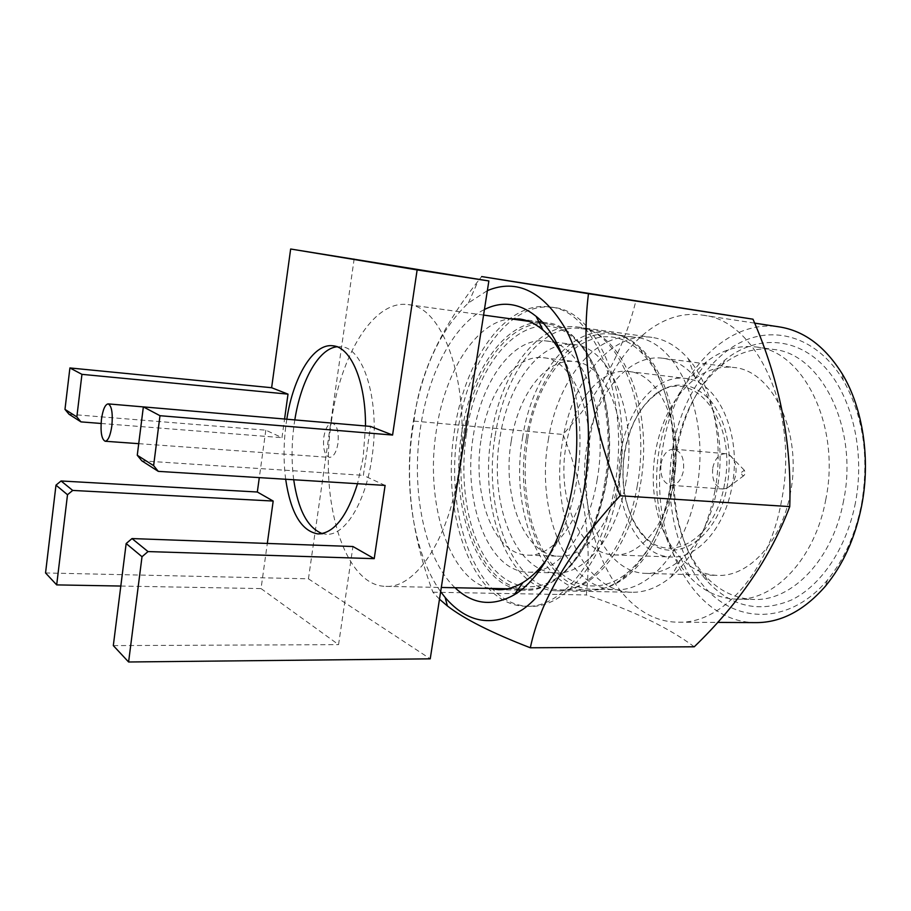 <?xml version="1.0" encoding="UTF-8"?>
<svg xmlns="http://www.w3.org/2000/svg" width="911" height="911" viewBox="0 0 911 911"><rect width="100%" height="100%" fill="white"/><g stroke="black" fill="none" stroke-linecap="round" stroke-linejoin="round"><path stroke-width="0.68" stroke-dasharray="4.55 3.42" d="M336.945 346.761L341.181 346.749C364.001 347.421 380.604 402.856 371.859 458.085C365.55 502.997 344.757 535.941 326.377 534.256L322.198 533.573M293.718 479.755C291.383 461.968 291.531 443.498 294.139 424.355L294.811 419.914M365.493 425.984L363.182 457.447L357.545 483.707M285.667 479.254C283.378 461.41 283.537 442.883 286.134 423.683L286.806 419.219M323.792 437.223C325.386 428.25 328.199 423.558 332.264 423.148C337.093 424.981 338.994 431.723 337.97 443.372C336.364 452.323 333.551 457.003 329.554 457.402C324.68 455.557 322.756 448.838 323.792 437.223M440.651 591.66C413.514 554.013 403.311 486.485 412.82 424.503C421.349 370.595 439.888 330.067 468.436 302.93L487.362 290.62M439.478 599.187L432.907 592.218C410.497 532.195 404.199 475.155 414.015 421.087C418.809 375.924 440.161 329.247 478.093 281.055L481.668 276.568M455.033 587.743C424.127 558.466 410.77 489.822 420.529 427.339C428.489 373.362 453.302 324.863 484.436 309.489M563.044 357.078C578.599 387.858 584.213 436.506 576.617 481.259C571.117 512.791 561.278 538.663 547.112 558.887M489.253 588.426C447.859 578.223 424.833 500.515 436.38 430.265C444.819 372.121 475.724 321.913 510.536 318.816M604.642 483.194C594.416 546.828 558.01 592.23 525.305 590.214C478.161 589.964 448.975 507.29 461.752 432.474C470.816 369.627 507.78 316.926 546.418 322.71C587.048 325.261 619.024 404.416 604.642 483.194M618.353 487.009C606.84 558.044 566.107 608.354 529.724 606.327C476.294 606.202 443.759 513.508 457.948 430.231C468.026 360.152 509.477 300.721 553.319 307.497C598.55 310.537 634.568 398.824 618.353 487.009M614.652 486.759C603.139 557.919 562.463 608.309 526.171 606.282C472.866 606.157 440.446 513.326 454.623 429.946C464.701 359.754 506.06 300.22 549.811 306.984C594.94 310.002 630.856 398.414 614.652 486.759M466.534 433.272C476.795 356.269 532.092 299.286 574.636 338.938C601.829 362.384 616.622 424.788 606.339 482.75C597.377 529.314 580.501 561.278 555.71 578.61C528.779 596.067 500.39 584.452 483.126 554.104C465.874 523.529 459.839 476.863 466.534 433.272M463.893 432.782C472.9 370.481 509.602 318.269 547.966 324.009C556.985 325.25 565.526 329.497 573.588 336.74C601.226 360.517 616.292 424.059 605.815 483.092C596.682 530.521 579.521 563.032 554.332 580.626C545.222 586.513 536.124 589.36 527.025 589.178C480.234 588.927 451.218 506.983 463.893 432.782M331.41 421.303C340.247 355.438 373.635 299.457 408.128 304.627C444.454 306.301 472.399 389.327 458.449 472.877C448.428 540.325 415.063 588.449 385.877 586.365C343.823 586.137 319.157 499.729 331.41 421.303M741.577 472.285L744.344 470.235L745.357 473.424L743.923 475.588C742.249 475.838 741.463 474.733 741.577 472.285M712.766 467.867C714.907 458.643 719.223 453.917 725.714 453.701L729.495 455.01C734.835 459.098 736.908 465.715 735.724 474.87C734.323 481.612 731.374 486.087 726.876 488.285L722.924 488.991C715.021 486.884 711.639 479.846 712.766 467.867M661.033 463.722C663.151 454.259 667.387 449.408 673.73 449.146C681.337 451.298 684.571 458.506 683.432 470.805C681.28 480.199 677.089 485.039 670.872 485.324C663.151 483.194 659.871 475.997 661.033 463.722M727.502 484.345C718.346 540.565 672.238 567.359 645.751 538.549C627.406 520.955 619.104 484.868 624.889 451.947C629.82 425.118 640.615 405.349 657.275 392.641C676.566 380.115 694.592 383.064 711.343 401.523C727.001 422.932 732.387 450.546 727.502 484.345M724.575 483.809C715.659 538.64 670.758 564.922 644.874 536.818C626.301 516.127 619.503 487.909 624.502 452.163C629.319 425.927 639.864 406.613 656.136 394.212C691.586 365.038 737.625 419.094 724.575 483.809M565.982 446.094C572.632 402.742 600.269 367.611 628.613 371.517C659.746 373.396 683.854 428.056 673.662 481.589C666.453 525.089 639.294 556.723 614.128 554.913C579.487 554.446 556.564 497.964 565.982 446.094M621.143 450.763C627.804 408.492 656.171 374.421 685.345 378.418C717.39 380.479 742.34 433.807 732.102 485.802C724.894 528.084 697.154 558.796 671.248 556.997C635.582 556.496 611.645 501.346 621.143 450.763M526.319 438.35C535.292 378.27 572.973 328.313 612.454 334.2C654.064 337.047 686.974 412.672 672.762 487.51C662.707 548.001 625.846 591.216 592.321 589.235C544.152 588.962 513.599 509.898 526.319 438.35M548.274 440.252C557.27 380.764 595.395 331.399 635.377 337.366C677.511 340.327 710.91 415.211 696.676 489.173C686.609 548.957 649.418 591.683 615.449 589.702C566.676 589.428 535.509 511.105 548.274 440.252M527.731 438.829C538.105 361.656 599.244 307.485 642.688 353.923C667.626 378.953 680.301 435.128 670.849 486.873C662.946 527.446 647.744 556.655 625.265 574.499C597.479 595.373 566.505 586.627 547.283 557.657C528.061 528.482 520.853 482.056 527.731 438.829M522.538 437.872C531.603 377.143 569.58 326.571 609.402 332.515C620.733 334.098 631.255 339.86 640.968 349.813C666.772 375.617 679.925 433.864 670.12 487.544C661.91 529.633 646.184 559.878 622.93 578.291C611.771 586.593 600.474 590.635 589.041 590.408C540.462 590.146 509.716 510.194 522.538 437.872M495.22 435.504C504.261 374.034 541.658 322.699 580.819 328.564C622.019 331.274 654.553 408.675 640.239 485.472C630.082 547.534 593.38 591.843 560.185 589.838C512.415 589.576 482.466 508.691 495.22 435.504M481.247 438.476C488.068 391.924 515.421 353.821 543.355 357.727C573.941 359.378 597.434 418.047 586.946 475.895C579.498 522.868 552.465 556.997 527.765 555.152C493.614 554.753 471.647 494.172 481.247 438.476M511.253 441.026C518.097 395.078 545.928 357.579 574.42 361.553C605.61 363.33 629.66 421.235 619.138 478.207C611.68 524.485 584.236 558.09 559.047 556.245C524.212 555.824 501.597 495.983 511.253 441.026M626.028 481.555C617.225 535.805 585.204 574.875 556.04 572.928C514.897 572.563 488.672 502.155 499.888 437.963C507.826 384.169 540.382 339.746 574.067 344.609C610.222 346.818 638.429 414.573 626.028 481.555M597.195 479.516C588.404 534.506 556.792 574.112 528.141 572.154C487.727 571.812 462.184 500.629 473.333 435.674C481.259 381.265 513.292 336.205 546.395 340.987C581.935 343.071 609.55 411.613 597.195 479.516M714.964 490.835C707.357 529.462 692.702 558.181 670.974 576.982C658.22 587.424 645.17 592.526 631.813 592.275C581.673 592.025 549.549 512.802 562.577 441.22C571.721 381.105 610.837 331.228 651.946 337.389C665.167 339.245 677.26 346.328 688.215 358.638C712.55 385.683 724.313 440.514 714.964 490.835M637.336 485.461C627.098 548.115 590.169 592.833 556.792 590.818C508.714 590.567 478.628 508.919 491.473 435.048C500.572 373.009 538.207 321.15 577.62 327.049C619.047 329.782 651.775 407.9 637.336 485.461M717.412 487.658C711.104 519.851 698.794 543.958 680.471 559.98C669.3 569.216 657.81 573.679 646.001 573.383C603.606 572.962 575.809 506.357 586.991 445.684C594.849 394.862 628.271 353.309 662.992 358.285C674.698 359.834 685.345 366.051 694.922 376.915C715.454 400.02 725.202 445.73 717.412 487.658M790.441 492.84C781.809 541.943 748.432 577.301 717.264 575.399C703.52 574.773 691.324 568.954 680.688 557.953C658.197 534.837 648.438 491.291 655.499 451.56C661.386 419.584 674.493 395.385 694.82 378.953C707.05 369.764 720.009 365.926 733.685 367.463C772.255 370.265 802.716 432.292 790.441 492.84M825.822 499.353C815.174 558.75 774.327 601.066 736.452 599.165C718.79 598.516 703.246 591.159 689.798 577.107C662.491 548.695 650.864 496.563 659.313 449.032C666.328 410.793 682.168 381.607 706.834 361.473C722.309 349.71 738.821 344.882 756.358 347.011C803.308 350.849 840.978 425.847 825.822 499.353M843.62 500.583C832.984 559.422 791.955 601.351 753.818 599.461C735.279 598.743 719.075 590.886 705.216 575.877C678.763 547.34 667.649 496.7 675.916 450.478C682.715 413.617 698.031 385.159 721.865 365.106C737.91 352.455 755.139 347.239 773.564 349.448C820.822 353.354 858.766 427.76 843.62 500.583M855.429 502.758C846.672 548.194 821.096 585.659 791.431 600.007C759.774 613.137 731.954 607.125 708.006 581.981C680.016 551.69 668.332 498.34 677.032 449.658C684.184 410.838 700.365 380.787 725.566 359.515C754.991 336.034 793.8 335.988 822.565 364.787C851.284 393.484 865.575 450.182 855.429 502.758M672.705 448.36C681.086 400.646 707.369 358.274 742.078 341.693C776.662 325.273 818.101 338.311 843.176 380.081C863.355 415.667 869.436 457.163 861.442 504.546C855.349 534.768 843.996 559.958 827.382 580.136C791.807 622.509 741.998 624.172 709.794 592.64C677.397 561.062 663.367 502.405 672.705 448.36M756.119 622.623C689.673 622.805 646.901 529.576 662.969 446.606C674.129 376.642 724.928 318.201 779.474 326.924M589.565 440.115C600.691 367.748 649.885 306.745 702.7 315.172C756.21 319.727 799.653 410.645 781.558 500.629C768.816 572.996 721.523 624.012 678.456 622.19C614.128 622.315 573.645 525.954 589.565 440.115M694.25 646.787C668.708 627.702 632.746 610.427 586.342 594.951C592.093 540.36 584.304 486.861 562.998 434.467C599.54 394.452 623.864 349.79 635.98 300.505M385.102 485.415L363.364 475.348L370.538 426.416M69.02 414.243L265.807 430.174L281.977 437.656L284.562 419.026M265.807 430.174L259.305 477.626M120.81 586.046L261.047 588.586L267.31 543.446M261.047 588.586L338.562 644.646L352.933 546.52M414.015 421.087L562.998 434.467M432.907 592.218L586.342 594.951M354.174 258.815L308.442 578.827L45.55 572.951M308.442 578.827L430.231 658.835M113.317 645.603L338.562 644.646M101.075 423.467L281.977 437.656M141.82 460.829L363.364 475.348M317.996 533.914L326.377 534.256M143.357 406.91L332.264 423.148M468.436 302.93L478.093 281.055M498.363 589.69L517.573 590.055M520.978 590.123L525.305 590.214M526.171 606.282L529.724 606.327M574.636 338.938L573.588 336.74M408.128 304.627L483.57 315.081M528.71 321.332L547.966 324.009M744.344 470.235L729.495 455.01M673.73 449.146L725.714 453.701M644.874 536.818L645.751 538.549M628.613 371.517L685.345 378.418M612.454 334.2L635.377 337.366M642.688 353.923L640.968 349.813M580.819 328.564L609.402 332.515M543.355 357.727L574.42 361.553M528.141 572.154L556.04 572.928M556.792 590.818L631.813 592.275M680.471 559.98L670.974 576.982M646.001 573.383L717.264 575.399M680.688 557.953L689.798 577.107M736.452 599.165L753.818 599.461M705.216 575.877L708.006 581.981M843.176 380.081L842.231 373.863M702.7 315.172L754.615 323.12M678.456 622.19L717.572 622.407M827.382 580.136L825.468 586.126M721.865 365.106L725.566 359.515M756.358 347.011L773.564 349.448M694.82 378.953L706.834 361.473M662.992 358.285L733.685 367.463M694.922 376.915L688.215 358.638M577.62 327.049L651.946 337.389M546.395 340.987L574.067 344.609M527.765 555.152L559.047 556.245M560.185 589.838L589.041 590.408M625.265 574.499L622.93 578.291M592.321 589.235L615.449 589.702M614.128 554.913L671.248 556.997M656.136 394.212L657.275 392.641M670.872 485.324L722.924 488.991M743.923 475.588L726.876 488.285M385.877 586.365L441.3 587.47M507.586 588.791L527.025 589.178M555.71 578.61L554.332 580.626M549.811 306.984L553.319 307.497M519.748 319.009L538.765 321.651M542.136 322.118L546.418 322.71M138.723 443.668L329.554 457.402M332.845 345.77L341.181 346.749"/><path stroke-width="1.37" d="M322.198 533.573C307.645 527.89 298.148 509.944 293.718 479.755M357.545 483.707C347.011 516.753 333.825 533.493 317.996 533.914C301.427 531.147 290.655 512.927 285.667 479.254M101.44 419.447C102.863 409.631 105.095 404.45 108.136 403.88C111.7 405.725 112.941 413.013 111.859 425.756C110.413 435.56 108.181 440.73 105.186 441.254C101.599 439.375 100.347 432.099 101.44 419.447M487.362 290.62C517.015 278.379 543.161 291.281 565.799 329.304C586.16 367.429 593.949 429.662 584.304 487.487C574.966 543.184 550.608 589.633 522.971 609.311C493.614 627.645 467.685 623.705 445.172 597.502L440.651 591.66M588.472 293.706L752.987 319.192L481.668 276.568L588.472 293.706C580.694 355.666 591.262 423.023 620.163 495.755C570.149 549.868 540.2 600.543 530.327 647.778C491.838 632.917 464.2 618.979 447.403 605.974L439.478 599.187M484.436 309.489C502.166 300.71 519.384 302.987 536.089 316.322C567.302 340.953 585.033 414.528 573.008 483.342C564.501 535.941 540.508 579.43 514.089 594.894C492.407 606.897 472.729 604.505 455.033 587.743M547.112 558.887C539.608 569.352 531.591 577.198 523.062 582.436C514.795 587.436 506.562 589.85 498.363 589.69L489.253 588.426M754.615 323.12L779.474 326.924C804.174 330.841 825.093 346.487 842.231 373.863C862.922 407.957 870.825 459.144 861.612 505.958C855.133 538.071 843.085 564.797 825.468 586.126C804.254 610.472 781.137 622.634 756.119 622.623L717.572 622.407M752.987 319.192C779.679 380.377 791.944 442.848 789.746 506.596C770.66 557.065 738.832 603.799 694.25 646.787L530.327 647.778M286.806 419.219C293.285 376.926 313.247 343.071 332.845 345.77C350.769 347 365.812 381.504 365.493 425.984M143.357 406.887L159.983 415.701L153.617 465.635L158.286 471.363L141.82 460.829L137.265 455.249L143.357 406.887L370.538 426.416L392.584 435.048L417.136 269.918L290.655 249.01L271.626 387.722L288.013 394.144L284.562 419.026M259.305 477.626L257.323 492.008L273.186 501.05L267.31 543.446M132.004 538.572L148.026 551.576L142.014 556.723L128.599 661.99L113.317 645.603L126.162 543.537L132.004 538.572L352.933 546.52L374.216 558.659L385.102 485.415L158.286 471.363M620.163 495.755L789.746 506.596M510.536 318.816L519.748 319.009C527.868 320.125 535.611 323.815 542.99 330.044C550.597 336.546 557.281 345.565 563.044 357.078M148.026 551.576L374.216 558.659M417.136 269.918L488.865 280.952L430.231 658.835L128.599 661.99M159.983 415.701L392.584 435.048M55.981 485.142L61.06 480.974L72.709 490.425L67.505 494.73L55.981 485.142L45.55 572.951L56.687 584.896L120.81 586.046M61.06 480.974L257.323 492.008M76.843 416.908L80.965 421.884L69.02 414.243L64.977 409.392L76.843 416.908L81.944 374.341L288.013 394.144M81.944 374.341L69.908 367.953L64.977 409.392M69.908 367.953L271.626 387.722M488.865 280.952L290.655 249.01M294.811 419.914C300.892 380.889 318.497 348.754 336.945 346.761M72.709 490.425L273.186 501.05M56.687 584.896L67.505 494.73M80.965 421.884L101.075 423.467M142.014 556.723L126.162 543.537M137.265 455.249L153.617 465.635M108.136 403.88L143.357 406.91M523.062 582.436L514.089 594.894M517.573 590.055L520.978 590.123M483.57 315.081L528.71 321.332M441.3 587.47L507.586 588.791M538.765 321.651L542.136 322.118M542.99 330.044L536.089 316.322M445.172 597.502L447.403 605.974M105.186 441.254L138.723 443.668"/></g></svg>
